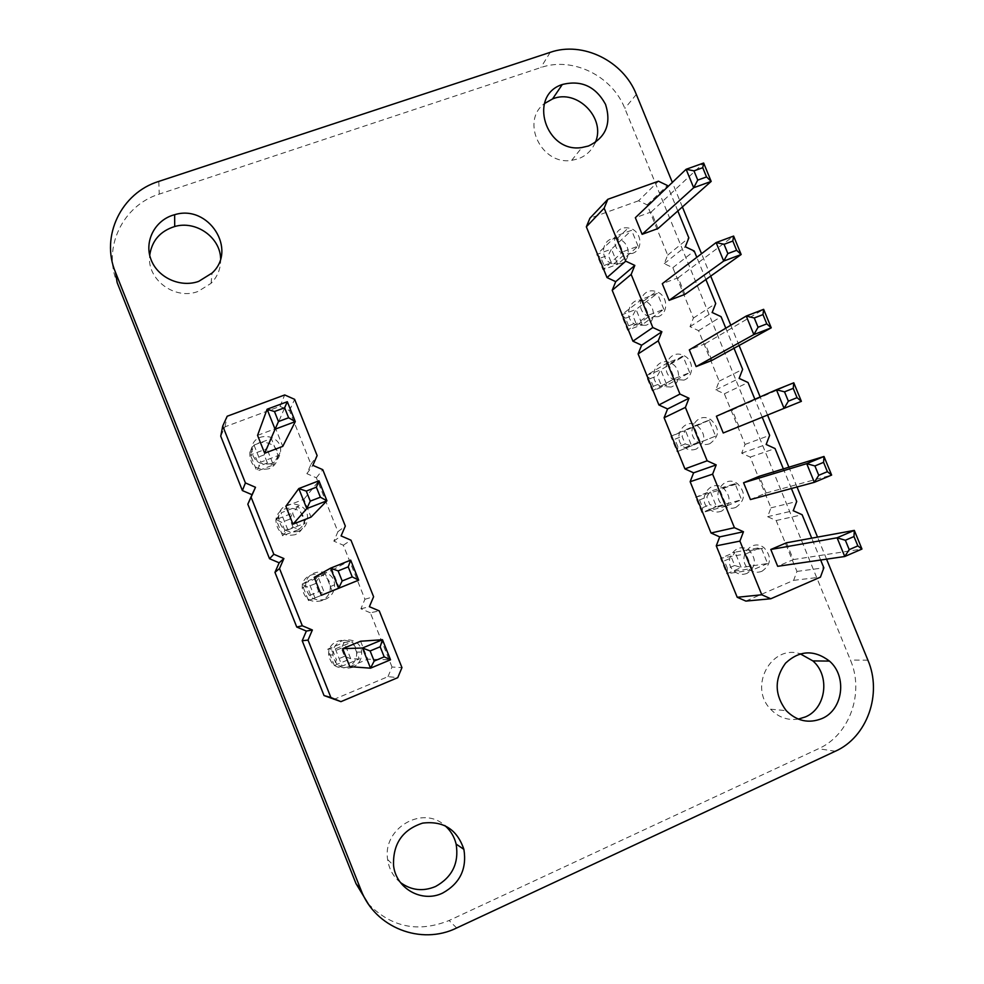 <?xml version="1.0" encoding="UTF-8"?>
<svg xmlns="http://www.w3.org/2000/svg" width="984" height="984" viewBox="0 0 984 984"><rect width="100%" height="100%" fill="white"/><g stroke="black" fill="none" stroke-linecap="round" stroke-linejoin="round"><path stroke-width="0.74" stroke-dasharray="4.92 3.69" d="M368.176 903.706C391.226 927.309 418.2 932.906 449.085 920.507L818.491 748.738C849.709 734.986 864.579 692.81 850.422 660.055L624.828 108.449C612.245 75.891 572.553 56.334 540.819 67.564L159.273 194.106C122.865 205.275 102.361 247.574 117.17 282.654M826.56 559.17L817.532 537.104M797.015 486.994L788.91 467.203M767.557 415.051L760.152 396.933M739.095 345.482L730.792 325.224M710.694 276.11L701.531 253.724M682.379 206.935L672.343 182.421M595.197 142.668C591.814 150.503 586.107 155.903 578.038 158.879L571.679 160.355C541.483 165.546 520.216 121.278 544.398 103.603M658.075 316.7L648.874 316.565C633.401 311.116 640.805 286.024 656.168 291.621C667.829 294.72 669.243 313.072 658.075 316.7M645.873 325.273L636.894 325.151C621.79 319.849 629.034 295.372 644.028 300.809C655.406 303.822 656.771 321.731 645.873 325.273M632.269 253.454L625.074 253.872C609.121 250.871 612.368 224.955 628.259 228.005C641.285 229.297 644.52 249.641 632.269 253.454M620.744 263.626L613.708 264.044C598.137 261.129 601.335 235.852 616.845 238.804C629.551 240.035 632.687 259.887 620.744 263.626M271.387 463.636C258.546 465.666 252.015 460.278 251.806 447.486C254.524 430.279 282.851 434.547 280.514 451.73C279.763 457.388 276.725 461.361 271.387 463.636M268.866 468.778C256.357 470.77 249.998 465.53 249.801 453.071C252.445 436.33 280.022 440.451 277.746 457.191C277.021 462.701 274.056 466.564 268.866 468.778M220.625 258.46C221.006 268.066 217.821 276.356 211.093 283.318L198.104 291.424C174.869 300.538 146.431 279.419 149.703 255.299M683.941 380.107L673.265 379.344C658.431 372.038 668.972 347.967 683.634 355.519C694.064 359.8 694.298 376.601 683.941 380.107M671.063 387.069L660.633 386.343C646.168 379.234 656.488 355.753 670.781 363.096C680.965 367.253 681.174 383.649 671.063 387.069M298.41 531.36C286.504 533.66 279.911 528.838 278.62 516.895C279.321 499.196 308.189 500.327 307.549 517.953C307.279 524.263 304.228 528.728 298.41 531.36M295.151 534.681C283.564 536.92 277.144 532.233 275.889 520.61C276.565 503.377 304.683 504.472 304.056 521.618C303.785 527.768 300.821 532.123 295.151 534.681M709.87 443.673C705.823 445.174 701.899 444.731 698.099 442.333C683.929 433.637 696.832 410.562 710.743 419.578C720.017 428.397 719.734 436.429 709.87 443.673M696.315 449.024C692.367 450.5 688.529 450.069 684.827 447.732C671.002 439.27 683.609 416.761 697.189 425.543C706.241 434.128 705.946 441.964 696.315 449.024M735.872 507.387C731.456 509.06 727.262 508.445 723.289 505.555C709.735 495.801 724.396 473.624 737.619 483.747C745.946 492.677 745.368 500.561 735.872 507.387M721.629 511.127C717.324 512.762 713.228 512.16 709.353 509.343C696.131 499.847 710.46 478.224 723.363 488.076C731.493 496.785 730.915 504.472 721.629 511.127M798.344 719.107C787.667 720.645 778.418 717.348 770.583 709.193C748.209 686.697 771.394 644.003 800.226 653.819M352.678 667.349C341.866 669.981 335.273 665.861 332.899 654.975C331.153 636.931 360.23 634.04 361.62 652.035C362.026 659.108 359.049 664.212 352.678 667.349M347.942 666.98C337.414 669.551 330.993 665.528 328.681 654.95C326.996 637.386 355.298 634.582 356.651 652.084C357.044 658.96 354.142 663.929 347.942 666.98M325.507 599.256C314.24 601.753 307.635 597.325 305.68 585.997C304.978 568.063 334.031 566.919 334.572 584.767C334.671 591.532 331.657 596.353 325.507 599.256M321.51 600.744C310.538 603.167 304.105 598.862 302.211 587.842C301.522 570.388 329.812 569.269 330.329 586.649C330.427 593.217 327.488 597.915 321.51 600.744M761.923 571.286C757.213 573.082 752.821 572.331 748.738 569.023C735.737 558.445 751.727 537.018 764.334 548.002C771.923 556.981 771.124 564.742 761.923 571.286M747.016 573.389C742.403 575.148 738.111 574.422 734.138 571.2C721.444 560.892 737.09 540.007 749.39 550.708C756.782 559.453 755.995 567.018 747.016 573.389M400.463 882.537C393.268 876.683 389 869.02 387.647 859.561C382.259 828.38 422.603 804.752 444.829 825.539M333.625 699.526L388.003 676.623L397.757 677.668M388.003 676.623L392.013 667.004L401.952 667.607M392.013 667.004L370.341 612.798L379.258 610.892M370.341 612.798L360.894 608.788L364.929 599.268L343.318 545.21L333.847 541.139L337.918 531.704L316.368 477.793L306.885 473.673L310.981 464.337L289.481 410.562L279.997 406.38L224.979 426.822L220.736 436.195M287.869 529.933L305.114 523.181L298.3 506.133L281.043 512.836L287.869 529.933L282.654 535.813L284.856 530.45L293.06 527.24L299.099 529.367L282.654 535.813L276.147 519.515L281.043 512.836M254.02 445.076L260.822 462.136L278.115 455.58L271.326 438.569L254.02 445.076L250.416 454.952L256.898 471.201L260.822 462.136M335.31 648.899L342.174 666.094L359.32 658.948L352.469 641.802L335.31 648.899L327.832 649.132L334.363 665.516L342.174 666.094M314.978 597.915L332.174 590.978L325.347 573.881L308.14 580.769L314.978 597.915L308.472 600.584L310.6 595L318.779 591.704L324.868 593.955L308.472 600.584L301.965 584.238L308.14 580.769M285.852 506.268L303.896 499.269L311.018 517.117M257.562 435.371L275.655 428.594L282.765 446.379M360.599 641.236L367.758 659.182L390.525 659.797M349.837 666.66L367.758 659.182M314.216 577.362L332.198 570.154L339.345 588.051M360.894 608.788L369.381 606.697M364.929 599.268L373.6 596.734M343.318 545.21L350.968 540.179M333.847 541.139L341.079 535.911M337.918 531.704L345.322 526.059M316.368 477.793L322.764 469.663M306.885 473.673L312.851 465.334M310.981 464.337L317.131 455.58M289.481 410.562L294.634 399.344M279.997 406.38L284.708 394.953M224.979 426.822L227.181 416.244M298.3 506.133L292.605 513.119L299.099 529.367L305.114 523.181M293.06 527.24L289.825 519.134L292.605 513.119L276.147 519.515L281.621 522.332L284.856 530.45M278.115 455.58L273.38 464.94L267.414 462.947L264.179 454.866L266.91 448.729L273.38 464.94L256.898 471.201L259.186 466.072L255.951 457.978L250.416 454.952L266.91 448.729L271.326 438.569M359.32 658.948L350.71 658.714L344.56 656.316L341.313 648.173L344.203 642.38L350.71 658.714L334.363 665.516L336.405 659.711L333.146 651.543L327.832 649.132L344.203 642.38L352.469 641.802M325.347 573.881L318.373 577.669L324.868 593.955L332.174 590.978M318.779 591.704L315.532 583.573L318.373 577.669L301.965 584.238L307.352 586.858L310.6 595M303.896 499.269L318.951 480.795M275.655 428.594L287.328 401.718M332.198 570.154L350.673 560.13M289.825 519.134L281.621 522.332M267.414 462.947L259.186 466.072M264.179 454.866L255.951 457.978M344.56 656.316L336.405 659.711M341.313 648.173L333.146 651.543M315.532 583.573L307.352 586.858M745.86 601.089L793.633 580.351L796.942 571.421L776.155 520.536L767.618 516.686L770.964 507.842L750.226 457.093L741.678 453.181L745.048 444.424L724.359 393.797L715.811 389.849L719.193 381.165L698.566 330.661L689.993 326.663L693.413 318.053L672.835 267.697L664.249 263.638L667.693 255.114L647.164 204.881L638.567 200.773L658.468 181.204M638.567 200.773L589.896 218.263M638.087 246.185L631.605 230.293L616.292 235.865L622.786 251.793L638.087 246.185L617.657 264.278L611.47 249.087L631.605 230.293M689.698 372.628L683.179 356.663L667.964 362.579L674.495 378.582L689.698 372.628L666.918 385.15L660.707 369.886L683.179 356.663M663.856 309.32L657.361 293.404L642.097 299.136L648.604 315.114L663.856 309.32L642.257 324.646L636.058 309.419L657.361 293.404M767.606 563.512L752.539 569.982L745.958 553.857L761.038 547.424L767.606 563.512L741.26 567.559L734.999 552.184L761.038 547.424M735.023 483.685L719.894 489.934L726.463 506.022L741.567 499.724L735.023 483.685L710.177 491.274L706.783 496.994L699.55 499.995L695.663 497.264L710.177 491.274L716.426 506.612L741.567 499.724M715.602 436.096L700.436 442.222L693.892 426.17L709.07 420.094L715.602 436.096L691.641 445.801L685.405 430.512L709.07 420.094M820.668 560.031L811.726 538.174M791.407 488.507L783.375 468.901M762.231 417.204L754.876 399.258M734.015 348.274L725.798 328.189M705.885 279.53L696.807 257.328M677.828 210.97L667.89 186.665M658.038 228.509L651.273 211.941L635.344 217.698M711.936 360.402L705.134 343.748L689.317 349.886M684.95 294.364L678.161 277.759L662.293 283.7M786.474 542.787L793.338 559.576L777.68 566.304M750.423 499.564L766.13 493.009L759.291 476.268M738.996 426.613L732.17 409.922L716.401 416.232M647.164 204.881L667.41 185.509M667.693 255.114L688.849 237.894M664.249 263.638L685.282 246.763M672.835 267.697L694.212 251.006M693.413 318.053L715.712 303.527M689.993 326.663L712.17 312.494M698.566 330.661L721.087 316.676M719.193 381.165L742.637 369.344M715.811 389.849L739.132 378.397M724.359 393.797L748.037 382.53M745.048 444.424L769.648 435.334M741.678 453.181L766.155 444.473M750.226 457.093L775.048 448.556M770.964 507.842L796.72 501.496M767.618 516.686L793.264 510.721M776.155 520.536L802.132 514.743M796.942 571.421L823.854 567.829M793.633 580.351L820.435 577.153M616.292 235.865L596.784 254.462L600.953 257.906L604.041 265.495L602.995 269.69L596.784 254.462L611.47 249.087L608.272 255.225L611.359 262.802L617.657 264.278L602.995 269.69L622.786 251.793M667.964 362.579L646.107 375.568L650.129 378.656L653.241 386.281L652.343 390.869L646.107 375.568L660.707 369.886L657.41 375.827L660.51 383.44L666.918 385.15L652.343 390.869L674.495 378.582M642.097 299.136L621.421 314.942L625.516 318.213L628.616 325.815L627.632 330.206L621.421 314.942L636.058 309.419L632.81 315.458L635.91 323.047L642.257 324.646L627.632 330.206L648.604 315.114M752.539 569.982L726.807 573.746L741.26 567.559L734.691 565.48L731.567 557.805L734.999 552.184L720.534 558.334L745.958 553.857M734.691 565.48L727.471 568.555L726.807 573.746L720.534 558.334L724.347 560.88L731.567 557.805M726.463 506.022L701.924 512.639L695.663 497.264L719.894 489.934M699.55 499.995L702.674 507.658L701.924 512.639L716.426 506.612L709.907 504.657L706.783 496.994M700.436 442.222L677.103 451.681L691.641 445.801L685.184 443.969L682.072 436.342L685.405 430.512L670.854 436.342L693.892 426.17M685.184 443.969L677.927 446.896L677.103 451.681L670.854 436.342L674.815 439.258L682.072 436.342M651.273 211.941L703.646 163.024M705.134 343.748L763.645 309.333M678.161 277.759L733.609 236.074M793.338 559.576L861.959 549.047M766.13 493.009L831.628 475.087M732.17 409.922L793.78 382.801M600.953 257.906L608.272 255.225M604.041 265.495L611.359 262.802M650.129 378.656L657.41 375.827M653.241 386.281L660.51 383.44M625.516 318.213L632.81 315.458M628.616 325.815L635.91 323.047M727.471 568.555L724.347 560.88M702.674 507.658L709.907 504.657M677.927 446.896L674.815 439.258M636.328 94.427L624.828 108.449M550.228 52.349L540.819 67.564M158.768 181.413L159.273 194.106M456.687 927.974L449.085 920.507M835.342 751.235L818.491 748.738M867.913 660.202L850.422 660.055M571.679 160.355L581.925 147.514M636.894 325.151L648.874 316.565M644.028 300.809L656.168 291.621M613.708 264.044L625.074 253.872M616.845 238.804L628.259 228.005M249.801 453.071L251.806 447.486M277.746 457.191L280.514 451.73M211.093 283.318L212.015 273.097M660.633 386.343L673.265 379.344M670.781 363.096L683.634 355.519M275.889 520.61L278.62 516.895M304.056 521.618L307.549 517.953M684.827 447.732L698.099 442.333M697.189 425.543L710.743 419.578M709.353 509.343L723.289 505.555M723.363 488.076L737.619 483.747M770.583 709.193L786.241 710.657M328.681 654.95L332.899 654.975M356.651 652.084L361.62 652.035M302.211 587.842L305.68 585.997M330.329 586.649L334.572 584.767M734.138 571.2L748.738 569.023M749.39 550.708L764.334 548.002M387.647 859.561L393.538 865.342"/><path stroke-width="1.48" d="M672.343 182.421L636.328 94.427C623.413 61.033 582.737 40.91 550.228 52.349L158.768 181.413C121.34 192.815 100.257 236.222 115.472 272.273L361.042 890.114C375.064 927.691 421.091 945.599 456.687 927.974L835.342 751.235C867.285 737.09 882.451 693.818 867.913 660.202L826.56 559.17M115.472 272.273L117.17 282.654L355.999 883.62L368.176 903.706M817.532 537.104L797.015 486.994M788.91 467.203L767.557 415.051M760.152 396.933L739.095 345.482M730.792 325.224L710.694 276.11M701.531 253.724L682.379 206.935M588.444 146.013L581.925 147.514C545.603 153.565 527.596 95.46 562.294 84.513C581.273 79.802 595.689 86.432 605.554 104.39C611.581 123.738 605.873 137.612 588.444 146.013M544.398 103.603L552.565 98.929C577.165 88.4 606.476 118.572 595.197 142.668M198.67 281.387C180.097 288.029 157.243 277.39 150.798 258.964C144.045 240.625 155.472 219.58 174.635 214.709C208.571 204.045 237.82 249.776 212.015 273.097L198.67 281.387M149.703 255.299C151.88 240.686 160.208 231.092 174.709 226.517C195.877 220.244 220.059 237.169 220.625 258.46M821.997 718.541C808.725 723.806 796.806 721.174 786.241 710.657C774.42 694.778 774.187 678.948 785.527 663.179C799.5 650.215 814.149 649.514 829.475 661.088C847.359 676.328 843.128 709.747 821.997 718.541M800.226 653.819L812.87 660.904C830.324 675.762 826.154 708.332 805.502 716.881L798.344 719.107M442.738 893.017C422.136 903.287 395.839 888.601 393.538 865.342C392.874 843.743 402.579 829.66 422.653 823.116C443.366 820.631 457.105 829.389 463.894 849.376C467.006 868.86 459.958 883.411 442.738 893.017M444.829 825.539C450.537 830.434 454.3 836.621 456.133 844.087C459.159 863.042 452.296 877.174 435.518 886.51C422.96 891.738 411.275 890.409 400.463 882.537M397.757 677.668L401.952 667.607L379.258 610.892L369.381 606.697L373.6 596.734L350.968 540.179L341.079 535.911L345.322 526.059L322.764 469.663L312.851 465.334L317.131 455.58L294.634 399.344L284.708 394.953L227.181 416.244L222.741 426.035L245.41 482.935L255.496 487.289L251.092 497.191L273.823 554.263L283.896 558.543L279.517 568.543L302.322 625.775L312.371 629.994L308.029 640.104L330.895 697.508L340.931 701.654L397.757 677.668M222.741 426.035L220.736 436.195L242.396 490.573L252.027 494.718L247.82 504.189L269.53 558.715L279.161 562.799L274.966 572.368L296.75 627.042L306.356 631.076L302.199 640.732L324.031 695.553L340.931 701.654M292.986 524.164L311.018 517.117L326.934 500.77L306.787 508.605L310.267 501.127L320.378 497.215L326.934 500.77L318.951 480.795L298.792 488.568L306.787 508.605L292.986 524.164L285.852 506.268L298.792 488.568L306.258 491.09L310.267 501.127M287.328 401.718L284.622 407.77L288.62 417.757L295.286 421.619L287.328 401.718L267.094 409.233L257.562 435.371L264.684 453.218L282.765 446.379L295.286 421.619L275.077 429.196L278.472 421.546L274.474 411.533L267.094 409.233L275.077 429.196L264.684 453.218M390.525 659.797L382.493 639.711L360.599 641.236L342.666 648.653L349.837 666.66L370.525 668.173L374.166 661.064L370.132 650.953L362.469 648.013L370.525 668.173L390.525 659.797L384.203 656.869L374.166 661.064M321.374 595.308L358.68 580.154L338.607 588.26L342.174 580.966L352.235 576.907L358.68 580.154L350.673 560.13L330.575 568.162L338.607 588.26L321.374 595.308L314.216 577.362L330.575 568.162L338.139 570.892L342.174 580.966M324.031 695.553L330.895 697.508M302.199 640.732L308.029 640.104M306.356 631.076L312.371 629.994M296.75 627.042L302.322 625.775M274.966 572.368L279.517 568.543M279.161 562.799L283.896 558.543M269.53 558.715L273.823 554.263M247.82 504.189L251.092 497.191M252.027 494.718L255.496 487.289M242.396 490.573L245.41 482.935M342.666 648.653L362.469 648.013L382.493 639.711L380.168 646.783L384.203 656.869M318.951 480.795L316.368 487.191L320.378 497.215M316.368 487.191L306.258 491.09M288.62 417.757L278.472 421.546M284.622 407.77L274.474 411.533M380.168 646.783L370.132 650.953M350.673 560.13L348.225 566.858L352.235 576.907M348.225 566.858L338.139 570.892M604.151 208.178L586.341 226.812L589.896 218.263L607.841 199.285L604.151 208.178L625.75 261.154L634.828 265.422L631.162 274.413L652.822 327.524L661.875 331.743L658.234 340.821L679.956 394.067L688.997 398.237L685.393 407.401L707.164 460.795L716.192 464.903L712.613 474.165L734.433 527.695L743.461 531.741L739.906 541.102L761.788 594.779L770.792 598.764L820.435 577.153L823.854 567.829L820.668 560.031M667.89 186.665L667.41 185.509L658.468 181.204L607.841 199.285M586.341 226.812L607.017 277.586L625.75 261.154M607.017 277.586L615.726 281.658L612.196 290.292L632.921 341.19L641.63 345.224L638.112 353.933L658.899 404.965L667.582 408.95L664.102 417.745L684.938 468.901L693.609 472.837L690.153 481.717L711.038 533.008L719.698 536.883L716.266 545.849L737.213 597.276L745.86 601.089L770.792 598.764M811.726 538.174L802.132 514.743L793.264 510.721L796.72 501.496L791.407 488.507M783.375 468.901L775.048 448.556L766.155 444.473L769.648 435.334L762.231 417.204M754.876 399.258L748.037 382.53L739.132 378.397L742.637 369.344L734.015 348.274M725.798 328.189L721.087 316.676L712.17 312.494L715.712 303.527L705.885 279.53M696.807 257.328L694.212 251.006L685.282 246.763L688.849 237.894L677.828 210.97M642.121 234.315L693.671 187.735L711.186 181.413L658.038 228.509L642.121 234.315L635.344 217.698L686.119 169.285L703.646 163.024L702.748 167.71L706.537 176.935L711.186 181.413L703.646 163.024M696.131 366.589L753.842 334.585L771.235 327.82L711.936 360.402L696.131 366.589L689.317 349.886L746.241 316.036L763.645 309.333L762.981 314.597L766.794 323.871L771.235 327.82L763.645 309.333M669.095 300.366L723.707 261.055L741.161 254.512L684.95 294.364L669.095 300.366L662.293 283.7L716.131 242.556L733.609 236.074L732.822 241.043L736.622 250.305L741.161 254.512L733.609 236.074M861.959 549.047L844.764 556.501L777.68 566.304L770.804 549.478L837.089 537.793L854.309 530.388L853.989 536.538L857.839 545.899L861.959 549.047L854.309 530.388L786.474 542.787L770.804 549.478M759.291 476.268L743.572 482.763L806.72 463.661L824.002 456.478L823.571 462.345L814.912 465.949L806.72 463.661L814.358 482.32L831.628 475.087L824.002 456.478L759.291 476.268M814.912 465.949L818.737 475.297L814.358 482.32L750.423 499.564L743.572 482.763M723.24 432.985L801.382 401.349L723.24 432.985L716.401 416.232L776.438 389.738L793.78 382.801L793.227 388.36L797.052 397.671L801.382 401.349L793.78 382.801M615.726 281.658L634.828 265.422M612.196 290.292L631.162 274.413M632.921 341.19L652.822 327.524M641.63 345.224L661.875 331.743M638.112 353.933L658.234 340.821M658.899 404.965L679.956 394.067M667.582 408.95L688.997 398.237M664.102 417.745L685.393 407.401M684.938 468.901L707.164 460.795M693.609 472.837L716.192 464.903M690.153 481.717L712.613 474.165M711.038 533.008L734.433 527.695M719.698 536.883L743.461 531.741M716.266 545.849L739.906 541.102M737.213 597.276L761.788 594.779M693.966 170.859L697.754 180.097L693.671 187.735L686.119 169.285L693.966 170.859L702.748 167.71M754.261 317.967L758.061 327.266L753.842 334.585L746.241 316.036L754.261 317.967L762.981 314.597M724.064 244.303L727.865 253.577L723.707 261.055L716.131 242.556L724.064 244.303L732.822 241.043M857.839 545.899L849.204 549.638L844.764 556.501L837.089 537.793L845.367 540.265L853.989 536.538M797.052 397.671L788.356 401.164L784.064 408.348L776.438 389.738L784.531 391.841L793.227 388.36M697.754 180.097L706.537 176.935M758.061 327.266L766.794 323.871M727.865 253.577L736.622 250.305M849.204 549.638L845.367 540.265M831.628 475.087L827.396 471.68L823.571 462.345M818.737 475.297L827.396 471.68M788.356 401.164L784.531 391.841M361.042 890.114L355.999 883.62M552.565 98.929L562.294 84.513M174.709 226.517L174.635 214.709M812.87 660.904L829.475 661.088M456.133 844.087L463.894 849.376"/></g></svg>
